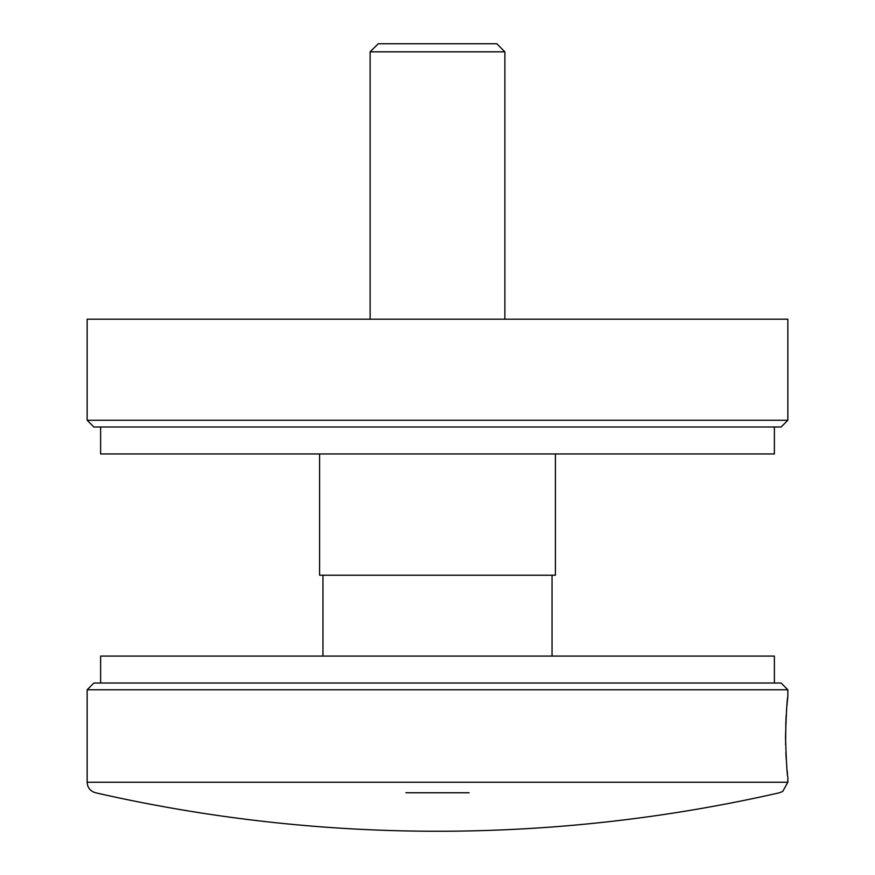 <?xml version="1.0" encoding="UTF-8"?>
<svg xmlns="http://www.w3.org/2000/svg" width="875" height="875" viewBox="0 0 875 875"><rect width="100%" height="100%" fill="white"/><g stroke="black" fill="none" stroke-linecap="round" stroke-linejoin="round"><path stroke-width="1.31" d="M87.15 319.2L787.85 319.2L787.85 420.262L87.15 420.262L87.15 319.2M787.85 420.262L781.112 427L93.888 427L87.15 420.262M774.375 427L774.375 453.95L100.625 453.95L100.625 427M370.125 51.833L378.208 43.75L496.792 43.75L504.875 51.833L370.125 51.833L370.125 319.2M405.88 792.761L469.12 792.761M787.85 782.25L782.742 791.416L779.472 792.761A1538.403 1538.403 0 0 1 95.528 792.761C90.3 791.208 87.5 787.697 87.15 782.25L87.15 689.762L787.85 689.762L787.85 696.5C787.073 698.863 786.297 712.337 785.509 736.925C786.297 761.491 787.073 774.966 787.85 777.35L787.85 782.25L87.15 782.25M787.511 774.255L787.106 770.23M786.231 759.391L785.859 752.423M785.597 744.833L785.848 721.678M785.903 720.377L786.188 715.192M786.494 710.73L786.636 708.892M786.745 707.558L787.062 704.08M787.128 703.314L787.85 696.5M87.15 689.762L93.888 683.025L781.112 683.025L787.85 689.762M552.038 656.075L552.038 575.225M100.625 683.025L100.625 656.075L774.375 656.075L774.375 683.025M555.406 453.95L555.406 575.225L319.594 575.225L319.594 453.95M504.875 51.833L504.875 319.2M322.962 656.075L322.962 575.225"/></g></svg>
